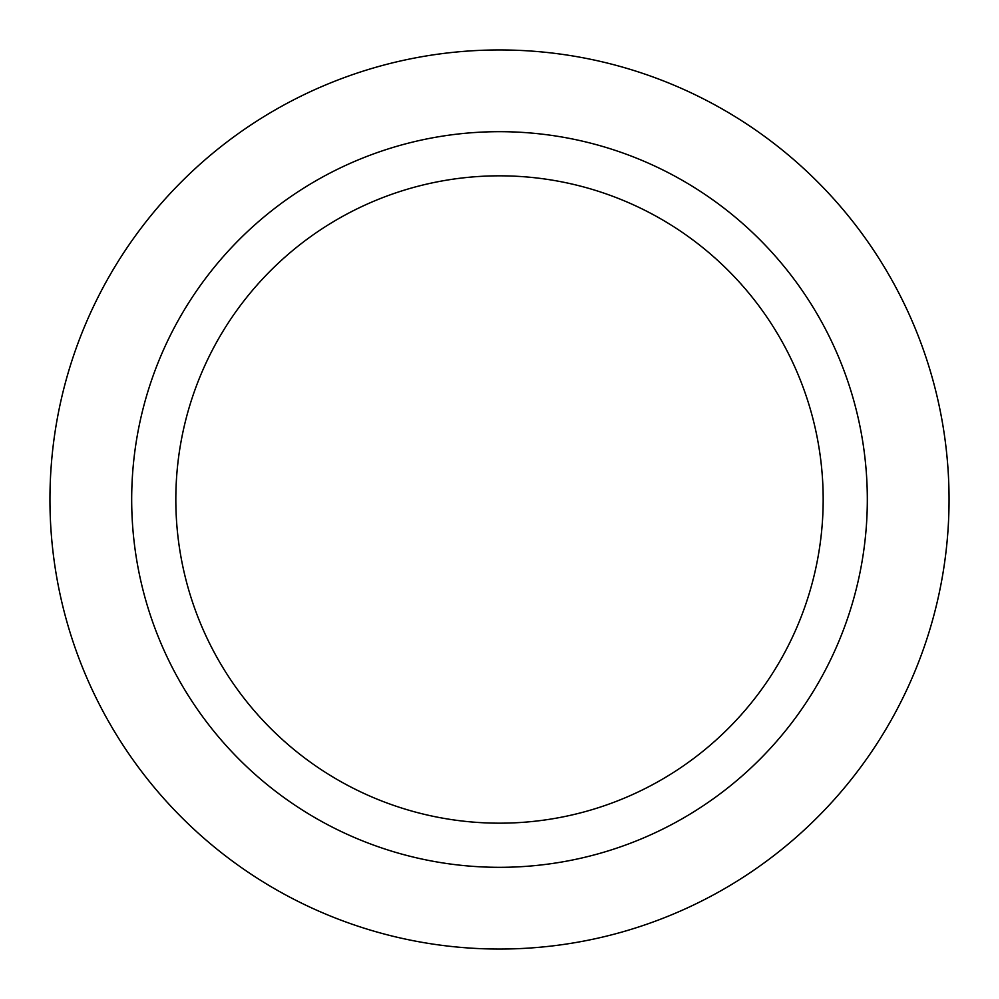 <?xml version="1.0" encoding="UTF-8"?>
<svg xmlns="http://www.w3.org/2000/svg" width="999" height="999" viewBox="0 0 999 999"><rect width="100%" height="100%" fill="white"/><g stroke="black" fill="none" stroke-linecap="round" stroke-linejoin="round"><path stroke-width="1.5" d="M499.5 949.05A449.55 449.55 0 0 1 49.95 499.5A449.55 449.55 0 0 1 499.5 49.95A449.55 449.55 0 0 1 949.05 499.5A449.55 449.55 0 0 1 499.5 949.05M499.5 867.319A367.819 367.819 0 0 1 131.681 499.5A367.819 367.819 0 0 1 499.5 131.681A367.819 367.819 0 0 1 867.319 499.5A367.819 367.819 0 0 1 499.5 867.319M499.5 175.824A323.676 323.676 0 0 1 823.176 499.5A323.676 323.676 0 0 1 499.5 823.176A323.676 323.676 0 0 1 175.824 499.5A323.676 323.676 0 0 1 499.5 175.824"/></g></svg>
